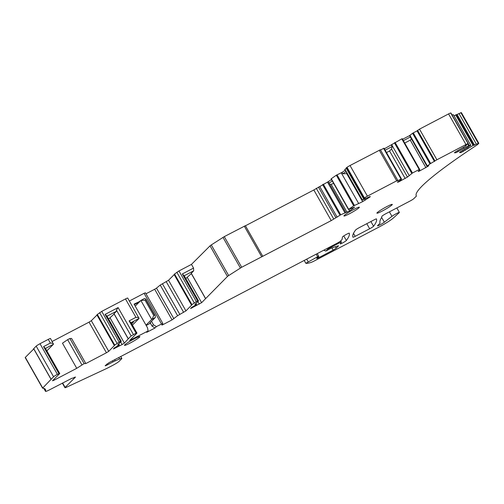 <?xml version="1.0" encoding="UTF-8"?>
<svg xmlns="http://www.w3.org/2000/svg" width="504" height="504" viewBox="0 0 504 504"><rect width="100%" height="100%" fill="white"/><g stroke="black" fill="none" stroke-linecap="round" stroke-linejoin="round"><path stroke-width="0.76" d="M145.045 300.189L145.933 299.723L154.633 315.038L153.745 315.504L145.045 300.189L140.881 300.478L151.666 319.473L155.371 317.463L149.864 322.951L150.45 322.932L149.839 323.543L146.185 325.458M153.745 315.504L152.113 319.164M145.933 299.723L145.877 299.099L144.579 298.469L141.328 300.176M140.881 300.478L135.211 306.136M151.666 319.473L146.002 325.13M155.371 317.463L155.27 315.636L145.877 299.099M154.633 315.038L155.27 315.636M150.45 322.932L150.249 322.573M131.229 323.014L133.472 321.905M131.708 323.858L133.541 322.024M133.421 334.53L118.112 307.579L116.418 310.086L131.128 335.979L136.086 333.138L129.125 320.884L131.046 322.692L139.028 318.408L127.701 298.059A3.541 0.34 -29.6 0 0 125.49 298.948L101.739 311.384L97.341 314.452A3.541 0.34 -29.6 0 0 96.913 314.912L114.313 345.542A3.541 0.34 -29.6 0 1 114.742 345.082L120.406 341.347L121.281 341.315L117.653 344.95M132.42 325.111L139.035 318.509M140.112 301.247L134.064 304.12L147.571 327.89L148.075 330.964L129.66 340.446L136.962 333.106L131.046 322.692M150.331 323.051L152.101 326.176L153.487 324.796L151.509 321.313M153.487 324.796L156.379 326.617L162.805 323.411L161.866 325.08L162.975 324.639L172.072 319.876L154.671 289.246L145.984 293.794M161.482 323.946L144.081 293.315L129.377 301.014M134.354 304.63L138.6 302.406L139.98 301.02M156.379 326.617L154.999 327.997L152.101 326.176M154.999 327.997L146.689 332.344L148.075 330.964M172.072 319.876L177.616 315.693L185.938 310.892L191.608 305.134A3.541 0.34 -29.6 0 1 191.526 305.109A3.541 0.34 -29.6 0 1 191.948 304.649L196.352 301.581L198.494 300.882L194.897 304.466L196.453 304.605L191.709 307.377L190.594 308.53L201.613 302.677L227.443 276.482A3.541 0.34 -29.6 0 1 228.69 275.562L241.674 267.259L331.235 220.601L340.723 214.792L349.663 210.848L354.621 207.131L348.459 209.469L353.707 205.846L362.647 201.65L370.163 196.844L370.219 196.472L362.225 200.107L365.217 197.984L363.516 198.645L364.424 197.927A3.541 0.34 -29.6 0 1 367.422 196.151L396.667 180.835L397.769 180.394L397.196 181.012L401.436 178.844L401.234 179.72L397.423 182.328L398.677 181.919L407.478 177.061L412.474 173.011L419.189 169.495L419.63 169.319L419.769 169.848L418.125 171.486L419.385 171.077L428.186 166.219L428.746 165.659L426.97 166.238L429.981 163.901L436.899 159.768L465.967 144.547A3.541 0.34 -29.6 0 1 468.096 143.634L465.387 145.561L466.049 145.769L455.711 151.742L454.35 152.788L455.956 152.731L469.155 145.423L470.831 145.373L460.82 151.553L459.459 152.599L461.066 152.542L473.092 145.511L478.718 143.243A3.541 0.34 -29.6 0 1 478.8 143.268A3.541 0.34 -29.6 0 1 478.68 143.47L477.754 144.396A3.541 0.34 -29.6 0 1 476.664 145.209A176.967 17.149 -29.6 0 0 416.102 194.342A176.967 17.149 -29.6 0 0 416.279 195.823A176.967 17.149 -29.6 0 0 416.399 196.006L416.399 196.006A3.541 0.34 -29.6 0 1 416.285 196.207L413.841 198.639A3.541 0.34 -29.6 0 1 410.017 201.052L385.925 213.671A3.541 0.34 -29.6 0 0 381.988 216.229L381.963 216.241A141.574 13.721 -29.6 0 0 381.654 217.463L384.344 222.207A4.246 0.41 -29.6 0 1 380.287 224.702A4.246 0.41 -29.6 0 1 377.49 225.836A4.246 0.41 -29.6 0 1 377.635 225.597L379.953 223.278A3.541 0.34 -29.6 0 0 380.073 223.083A247.754 24.009 -29.6 0 1 379.972 222.793A247.754 24.009 -29.6 0 1 381.654 217.463M136.086 333.138L136.962 333.106M131.128 335.979L128.306 338.801L114.036 313.683L116.481 311.245L107.012 316.197L105.097 314.395L120.406 341.347M117.678 344.994L119.246 345.038L114.496 347.81L113.387 348.963L122.113 344.56L124.406 343.111L128.306 338.801M106.886 363.983L107.39 364.871L113.079 361.891A5.664 0.548 -29.6 0 1 115.258 360.832L119.624 358.968A9.204 0.895 -29.6 0 1 121.836 358.382A9.204 0.895 -29.6 0 1 121.527 358.898L119.007 361.412A5.664 0.548 -29.6 0 1 112.89 365.268L108.404 367.618A5.664 0.548 -29.6 0 1 106.867 368.386L66.824 387.091A5.311 0.517 -29.6 0 1 64.947 387.702A5.311 0.517 -29.6 0 1 65.123 387.406L75.505 377.042L74.68 377.269A5.311 0.517 -29.6 0 1 72.009 378.265A5.311 0.517 -29.6 0 1 72.003 378.214L49.946 389.617A7.081 0.687 -29.6 0 1 45.517 391.387A7.081 0.687 -29.6 0 1 45.517 391.306A171.303 16.601 -29.6 0 0 45.442 389.435A171.303 16.601 -29.6 0 0 44.793 388.786A171.303 16.601 -29.6 0 0 42.657 388.238A3.541 0.34 -29.6 0 1 42.601 388.212A3.541 0.34 -29.6 0 1 42.72 388.011L53.575 376.759A3.541 0.34 -29.6 0 1 57.393 374.346L59.749 373.54L52.517 380.759L53.777 380.344L76.747 368.317L84.143 363.623L85.825 363.56L106.432 352.769L108.725 351.326L114.395 345.568A3.541 0.34 -29.6 0 1 114.313 345.542M107.39 364.871A3.541 0.34 -29.6 0 1 105.178 365.753A3.541 0.34 -29.6 0 1 105.292 365.558L109.059 362.641L336.842 243.356A3.541 0.34 -29.6 0 0 340.666 240.944L342.052 239.564L342.462 237A3.9 0.378 -29.6 0 1 345.807 234.7A3.9 0.378 -29.6 0 1 349.253 233.176A3.9 0.378 -29.6 0 1 349.253 233.182A246.034 23.846 -29.6 0 1 346.349 240.502A3.541 0.34 -29.6 0 1 343.136 242.638A3.541 0.34 -29.6 0 1 340.231 243.892A3.541 0.34 -29.6 0 1 340.263 243.797L341.378 242.197A3.541 0.34 -29.6 0 0 341.403 242.103A3.541 0.34 -29.6 0 0 339.192 242.985L328.224 248.73L325.886 251.061L331.115 248.144L338.404 245.757M389.403 211.85L391.954 216.342A4.599 0.447 -29.6 0 1 396.352 213.646A4.599 0.447 -29.6 0 1 399.376 212.417A4.599 0.447 -29.6 0 1 399.136 212.751L393.366 218.005A14.156 1.373 -29.6 0 1 378.328 227.417L314.591 260.795A7.081 0.687 -29.6 0 1 310.754 262.527A67.246 6.514 -29.6 0 1 306.249 263.346A67.246 6.514 -29.6 0 1 305.834 263.296L317.659 256.75L318.761 256.309L316.852 258.256A3.541 0.34 -29.6 0 0 316.733 258.457A3.541 0.34 -29.6 0 0 318.944 257.569L333.144 250.135L336.206 248.207L338.493 245.921M391.954 216.342L384.344 222.207M402.23 138.688L419.63 169.319L402.23 138.688L401.789 138.865L419.189 169.495M384.035 148.214L401.436 178.844L384.035 148.22L383.594 148.39L400.995 179.021M363.516 198.645L346.116 168.015L347.023 167.297A3.541 0.34 -29.6 0 1 350.022 165.526L380.369 149.764L397.769 180.394M349.486 213.753A8.851 0.857 -29.6 0 1 343.955 215.964A8.851 0.857 -29.6 0 1 353.814 209.437A8.851 0.857 -29.6 0 1 359.346 207.22A8.851 0.857 -29.6 0 1 349.486 213.753M382.435 210.943A8.851 0.857 -29.6 0 1 376.904 213.154A8.851 0.857 -29.6 0 1 386.763 206.627A8.851 0.857 -29.6 0 1 392.295 204.416A8.851 0.857 -29.6 0 1 382.435 210.943M373.571 226.246A3.541 0.34 -29.6 0 1 369.671 228.747L355.175 236.338A3.541 0.34 -29.6 0 1 352.964 237.227A3.541 0.34 -29.6 0 1 352.964 237.22A238.411 23.102 -29.6 0 1 355.648 229.982A3.541 0.34 -29.6 0 1 359.541 227.487A3.541 0.34 -29.6 0 1 359.554 227.48L374.239 219.788A3.541 0.34 -29.6 0 1 374.251 219.788A3.541 0.34 -29.6 0 1 376.45 218.906A3.541 0.34 -29.6 0 1 376.45 218.912A246.034 23.846 -29.6 0 1 373.571 226.246L370.9 221.539M130.007 343.13A8.851 0.857 -29.6 0 1 124.475 345.347A8.851 0.857 -29.6 0 1 134.335 338.814A8.851 0.857 -29.6 0 1 139.866 336.603A8.851 0.857 -29.6 0 1 130.007 343.13M327.468 248.264L328.224 248.73L327.846 248.069M325.886 251.061L323.681 250.249M25.257 357.607A3.541 0.34 -29.6 0 1 25.2 357.582A3.541 0.34 -29.6 0 1 25.32 357.38L33.774 348.944M33.674 348.718L36.175 346.128A3.541 0.34 -29.6 0 1 39.999 343.715L48.277 339.381A3.541 0.34 -29.6 0 1 50.495 338.493L53.468 344.238L45.486 348.421L43.565 346.62L50.369 343.054L53.248 343.35M52.17 341.447L89.032 322.144L91.325 320.695L96.988 315.044M144.081 293.315L145.398 292.824M173.886 318.755L156.486 288.124L154.671 289.246M156.486 288.124L160.222 285.069L168.538 280.262L174.189 274.617L191.589 305.248M191.526 305.109L174.126 274.478A3.541 0.34 -29.6 0 1 174.548 274.019L178.952 270.95L191.457 264.398L210.042 245.851A3.541 0.34 -29.6 0 1 211.289 244.931L224.274 236.628L245.385 225.704L262.786 256.334M245.435 225.792L313.834 189.97L327.493 182.114L344.894 212.738M331.493 179.6L327.493 182.114M331.122 178.838L336.307 175.216L342.052 172.387L345.196 170.239M344.824 169.476L346.324 168.374M380.507 150.009L383.594 148.39M384.369 148.806L401.789 138.865M402.564 139.28L409.569 135.614L412.587 133.27L417.066 130.864L434.467 161.494M436.899 159.768L419.498 129.137L417.066 130.864M419.498 129.137L448.573 113.917A3.541 0.34 -29.6 0 1 450.702 113.003L450.948 113.053M451.968 114.786L453.424 114.755M454.028 115.8L461.317 112.612A3.541 0.34 -29.6 0 1 461.399 112.638L478.8 143.268M403.345 140.66L410.351 136.987L409.569 135.614M385.157 150.186L392.156 146.519L391.375 145.139M345.977 171.612L342.833 173.76L342.052 172.387M332.275 180.974L329.131 183.128L328.343 181.749M129.125 320.884L135.929 317.325L138.814 317.621M46.859 350.841L53.468 344.238M182.303 273.962L184.225 275.77L193.694 270.812L193.542 268.078L182.303 273.962L197.618 300.913M392.156 146.519L391.558 149.045L389.548 150.986L386.511 152.573M411.472 138.965L410.256 140.137L404.706 143.048M191.325 273.596L185.825 278.586M191.23 273.363L193.694 270.812M116.418 310.086L116.481 311.245M118.112 307.579L105.097 314.395M114.112 314.024L108.612 319.019M193.542 268.078L191.457 264.398M198.494 300.882L184.225 275.77M331.235 220.601L313.834 189.97M337.144 217.167L319.744 186.537M329.131 183.128L345.744 212.379M329.811 184.332L331.128 184.288L347.048 212.304M348.825 209.374L349.663 210.848M331.128 184.288L333.673 183.437M341.195 172.746L358.596 203.377M342.833 173.76L346.727 173.628L362.647 201.65M364.751 199.294L365.261 200.189M346.727 173.628L347.061 173.521M398.431 181.484L398.677 181.919M389.548 150.986L405.185 178.511M391.558 149.045L407.478 177.061M391.721 144.793L409.122 175.423M419.076 170.535L419.385 171.077M410.256 140.137L425.893 167.668M428.003 165.904L428.186 166.219M410.351 136.987L426.97 166.238M409.916 135.267L427.316 165.898M455.49 151.912L455.956 152.731M457.607 150.62L458.193 151.647M463.409 147.458L463.882 148.283M460.599 151.723L461.066 152.542M462.716 150.431L463.302 151.465M464.663 149.278L465.249 150.312M466.729 148.044L467.17 148.825M467.901 147.294L468.367 148.113M474.585 145.228L457.185 114.597M58.873 373.571L43.565 346.62M59.749 373.54L45.486 348.421M81.894 364.801L67.624 339.683L69.873 338.505L71.562 338.442L85.825 363.56M76.747 368.317L62.477 343.199L67.624 339.683M84.143 363.623L69.873 338.505M121.281 341.315L107.012 316.197M130.983 339.91L130.681 339.375M317.659 256.75L316.191 254.173M336.206 248.207L335.374 246.746M304.214 260.442L305.808 263.258M308.177 261.715L306.709 259.138M135.929 317.325L125.49 298.948M50.369 343.054L48.277 339.381M339.192 242.985L338.776 242.26M343.76 235.941L346.349 240.502M113.079 361.891L112.487 360.845M114.628 359.724L115.258 360.832M119.624 358.968L118.812 357.531M331.871 247.892L333.144 250.135M162.975 324.639L162.546 323.889M177.616 315.693L160.222 285.069M179.796 314.351L162.395 283.721M183.639 312.335L166.244 281.711M185.938 310.892L168.538 280.262M191.948 304.649L174.548 274.019M194.242 302.866L176.841 272.242M196.352 301.581L178.952 270.95M196.503 304.498L195.911 303.458M191.923 308.001L191.621 307.465M199.319 304.126L197.845 301.531M201.613 302.677L187.343 277.565M205.512 298.368L191.243 273.25M227.443 276.482L210.042 245.851M228.69 275.562L211.289 244.931M240.389 268.002L222.988 237.371M241.674 267.259L224.274 236.628M261.683 256.775L244.282 226.151M333.686 218.925L316.285 188.294M335.866 217.709L318.465 187.078M322.604 184.577L340.005 215.208M340.723 214.792L323.322 184.162M348.655 209.305L331.254 178.674M336.307 175.216L353.707 205.846M354.425 205.43L337.025 174.8M362.357 199.943L344.956 169.312M363.989 198.223L346.588 167.593M364.424 197.927L347.023 167.297M367.422 196.151L350.022 165.526M396.667 180.835L379.266 150.211M394.393 142.796L411.793 173.426M412.474 173.011L395.073 142.38M412.587 133.27L429.981 163.901M430.668 163.485L413.267 132.854M417.583 130.347L434.984 160.978M465.967 144.547L448.573 113.917M468.096 143.634L450.702 113.003M468.317 143.627L450.916 112.997M466.106 145.139L466.326 145.53L466.112 145.133M467.737 144.157L468.607 145.675M469.155 145.423L468.235 143.798M453.411 114.736L470.812 145.366M455.692 114.88L473.092 145.511M473.647 145.259L456.246 114.628M476.381 144.163L458.98 113.532M478.246 143.262L460.845 112.631M478.718 143.243L461.317 112.612M353.487 233.365L355.175 236.338M366.792 223.688L369.671 228.747M45.517 391.306L43.873 388.414M42.72 388.011L25.32 357.38M51.093 379.235L33.692 348.604M53.575 376.759L36.175 346.128M57.393 374.346L39.999 343.715M108.725 351.326L91.325 320.695M106.432 352.769L89.032 322.144M114.377 345.681L96.982 315.05M114.742 345.082L97.341 314.452M117.029 343.3L99.628 312.675M119.139 342.008L101.739 311.384M53.777 380.344L53.468 379.808M119.29 344.931L118.698 343.892M114.717 348.434L114.408 347.899M122.113 344.56L120.632 341.964M124.406 343.111L110.137 317.999M318.944 257.569L318.433 256.675M62.616 382.983L65.123 387.406M318.761 256.309L317.237 253.625M305.808 263.283L304.202 260.448M340.717 240.893L341.403 242.103M162.805 323.411L145.404 292.786M196.522 304.504L195.924 303.446M205.456 298.469L191.186 273.351M348.459 209.469L331.065 178.838M362.168 200.107L344.767 169.476M468.355 143.64L450.954 113.009M470.831 145.373L453.43 114.742M396.843 207.957L399.376 212.417M45.517 391.387L43.823 388.401M42.601 388.212L25.2 357.582M51.036 379.329L33.636 348.705M119.316 344.938L118.711 343.879M128.243 338.902L113.973 313.784M120.771 356.504L121.836 358.382M62.345 383.122L64.947 387.702"/></g></svg>
